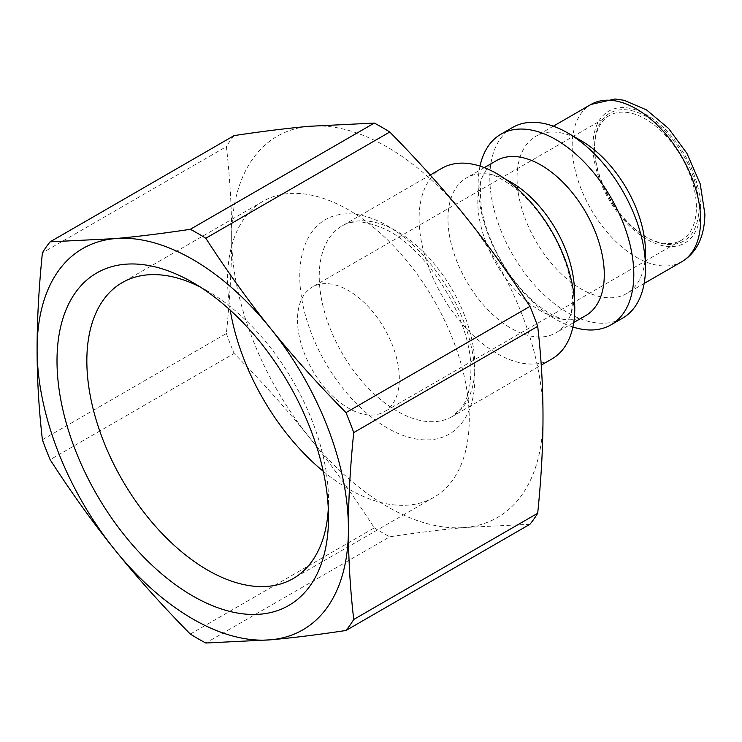 <?xml version="1.0" encoding="UTF-8"?>
<svg xmlns="http://www.w3.org/2000/svg" width="742" height="742" viewBox="0 0 742 742"><rect width="100%" height="100%" fill="white"/><g stroke="black" fill="none" stroke-linecap="round" stroke-linejoin="round"><path stroke-width="0.56" stroke-dasharray="3.71 2.78" d="M200.442 287.145A170.892 98.667 60 0 1 207.677 291.068A170.892 98.667 60 0 1 328.511 500.368L328.511 517.591M328.511 500.368A170.892 98.667 60 0 1 328.298 508.604M323.243 471.281A170.892 98.667 -120 0 0 433.866 497.344A170.892 98.667 -120 0 0 469.259 419.109A170.892 98.667 -120 0 0 394.661 247.132A170.892 98.667 -120 0 0 262.974 201.351A170.892 98.667 -120 0 0 230.233 310.184M529.955 524.269L465.169 527.479C443.252 529.417 418.126 532.524 389.773 536.791L205.803 643.008M190.323 634.076L374.293 527.859C353.071 494.97 331.479 464.882 309.507 437.604C287.59 410.289 262.464 382.251 234.12 353.47L50.141 459.688M42.396 439.737L226.375 333.52C229.937 298.414 231.708 266.248 231.671 237.004C231.708 207.732 229.937 177.607 226.375 146.619L42.396 252.837M234.12 135.6A248.116 143.252 -120 0 0 226.375 146.619M226.375 333.52A248.116 143.252 -120 0 0 234.12 353.47M465.169 527.479A220.133 127.095 -120 0 0 542.996 416.744A220.133 127.095 -120 0 0 465.169 216.154A220.133 127.095 -120 0 0 309.507 126.279A220.133 127.095 -120 0 0 231.671 237.004A220.133 127.095 -120 0 0 309.507 437.604A220.133 127.095 -120 0 0 465.169 527.479M696.386 207.241A72.002 41.571 -120 0 0 664.953 134.775A72.002 41.571 -120 0 0 609.47 115.492A72.002 41.571 -120 0 0 594.555 148.446A72.002 41.571 -120 0 0 645.475 236.633A72.002 41.571 -120 0 0 681.471 240.204A72.002 41.571 -120 0 0 696.386 207.241M698.983 207.241A73.838 42.628 60 0 1 646.764 237.384A73.838 42.628 60 0 1 594.555 146.953A73.838 42.628 60 0 1 646.774 116.809A73.838 42.628 60 0 1 698.983 207.241M399.335 378.745A72.002 41.571 -120 0 0 367.902 306.279A72.002 41.571 -120 0 0 312.419 286.987A72.002 41.571 -120 0 0 312.419 370.128A72.002 41.571 -120 0 0 384.421 411.699A72.002 41.571 -120 0 0 399.335 378.745M441.917 168.276A110.066 63.552 -120 0 0 441.907 295.372A110.066 63.552 -120 0 0 551.983 358.915M581.264 140.776A90.802 52.432 -120 0 0 535.863 136.278A90.802 52.432 -120 0 0 535.863 241.131A90.802 52.432 -120 0 0 626.665 293.554A90.802 52.432 -120 0 0 645.475 251.983M512.611 127.457A110.066 63.552 -120 0 0 512.611 254.552A110.066 63.552 -120 0 0 622.677 318.105M480 166.097A110.066 63.552 -120 0 0 572.907 327.018M496.333 160.68A89.43 51.634 -120 0 0 483.07 175.502A89.43 51.634 -120 0 0 496.333 263.948A89.43 51.634 -120 0 0 566.304 319.654A89.43 51.634 -120 0 0 585.763 315.582M506.053 179.601A89.43 51.634 -120 0 0 487.624 173.99A89.43 51.634 -120 0 0 466.505 177.904A89.43 51.634 -120 0 0 466.495 281.172A89.43 51.634 -120 0 0 555.934 332.806A89.43 51.634 -120 0 0 569.884 316.472A89.43 51.634 -120 0 0 574.243 297.7M374.293 527.859A248.116 143.252 -120 0 0 389.773 536.791M700.606 208.177A76.129 43.954 -120 0 0 619.848 107.72A76.129 43.954 -120 0 0 619.848 215.384A76.129 43.954 -120 0 0 700.606 208.177M474.899 366.196A110.066 63.552 -120 0 0 426.845 255.424A110.066 63.552 -120 0 0 342.034 225.939A110.066 63.552 -120 0 0 342.034 353.034A110.066 63.552 -120 0 0 452.101 416.587A110.066 63.552 -120 0 0 474.899 366.196M474.899 377.428A123.831 71.492 60 0 1 343.555 389.16A123.831 71.492 60 0 1 343.555 214.039A123.831 71.492 60 0 1 474.899 377.428M681.796 261.731A90.802 52.432 60 0 1 590.984 209.3A90.802 52.432 60 0 1 590.984 104.446M207.677 291.068L192.762 282.461M262.974 201.351L122.235 282.609M433.866 497.344L293.118 578.602M645.475 236.633L646.764 237.384M594.555 148.446L594.555 146.953M609.47 115.492L312.419 286.987M681.471 240.204L384.421 411.699M430.23 175.019L342.034 225.939C351.133 220.124 364.266 220.68 381.434 227.599C425.556 244.851 472.877 320.405 470.864 371.816C470.539 388.409 467.21 400.708 460.875 408.731L452.101 416.587L541.243 365.12M553.337 126.186L535.863 136.278M644.149 283.463L626.665 293.554M483.07 175.502C480.25 179.239 479.675 189.813 481.363 207.213C482.968 217.684 486.205 228.824 491.065 240.631C500.006 261.601 511.869 279.715 526.662 294.964C533.786 302.161 540.64 307.8 547.216 311.9C555.137 316.704 561.499 319.283 566.304 319.654M484.313 167.627L466.505 177.904M573.742 322.52L555.934 332.806M487.624 173.99C492.586 173.786 501.731 178.507 515.078 188.171C523.5 194.914 531.671 203.475 539.582 213.863C552.113 230.679 561.304 248.561 567.138 267.5C570.793 279.901 572.574 290.697 572.499 299.889C572.193 308.44 571.321 313.968 569.884 316.472"/><path stroke-width="1.11" d="M328.511 517.591A191.983 110.846 -120 0 0 192.762 282.461A191.983 110.846 -120 0 0 57.004 360.835A191.983 110.846 -120 0 0 192.762 595.974A191.983 110.846 -120 0 0 328.511 517.591M328.298 508.604A170.892 98.667 60 0 1 293.118 578.602A170.892 98.667 60 0 1 122.235 479.935A170.892 98.667 60 0 1 122.235 282.609A170.892 98.667 60 0 1 200.442 287.145M50.141 241.818L234.12 135.6C262.464 131.334 287.59 128.227 309.507 126.279L374.293 123.079L190.323 229.297C161.969 233.572 136.843 236.679 114.927 238.618L50.141 241.818A248.116 143.252 -120 0 0 42.396 252.837C38.834 287.933 37.072 320.108 37.1 349.343C37.072 378.624 38.834 408.749 42.396 439.737A248.116 143.252 -120 0 0 50.141 459.688C71.362 492.577 92.954 522.665 114.927 549.943C136.843 577.257 161.969 605.296 190.323 634.076A248.116 143.252 -120 0 0 205.803 643.008L270.589 639.808C292.506 637.87 317.632 634.762 345.976 630.487A248.116 143.252 -120 0 0 353.721 619.477C350.159 588.489 348.388 558.355 348.425 529.083A220.133 127.095 -120 0 0 270.589 328.493A220.133 127.095 -120 0 0 114.927 238.618A220.133 127.095 -120 0 0 37.1 349.343A220.133 127.095 -120 0 0 114.927 549.943A220.133 127.095 -120 0 0 270.589 639.808A220.133 127.095 -120 0 0 348.425 529.083C348.388 499.848 350.159 467.673 353.721 432.577A248.116 143.252 -120 0 0 345.976 412.617C317.632 383.846 292.506 355.808 270.589 328.493C248.616 301.215 227.024 271.127 205.803 238.238L389.773 132.02C418.126 160.791 443.252 188.839 465.169 216.154C487.142 243.432 508.734 273.51 529.955 306.4L345.976 412.617M230.233 310.184A170.892 98.667 -120 0 0 323.243 471.281M345.976 630.487L529.955 524.269A248.116 143.252 -120 0 0 537.7 513.26L353.721 619.477M205.803 238.238A248.116 143.252 -120 0 0 190.323 229.297M353.721 432.577L537.7 326.359A248.116 143.252 -120 0 0 529.955 306.4M389.773 132.02A248.116 143.252 -120 0 0 374.293 123.079M537.7 326.359C541.261 357.347 543.023 387.472 542.996 416.744C543.023 445.988 541.261 478.154 537.7 513.26M541.243 365.12L551.983 358.915A110.066 63.552 -120 0 0 574.772 308.533A110.066 63.552 -120 0 0 526.727 197.762A110.066 63.552 -120 0 0 441.917 168.276L430.23 175.019M572.907 327.018A110.066 63.552 -120 0 0 611 324.838L622.677 318.105A110.066 63.552 -120 0 0 645.475 267.714L645.475 251.983A90.802 52.432 -120 0 0 581.264 140.776L567.639 132.911A110.066 63.552 -120 0 0 512.611 127.457L500.933 134.2A110.066 63.552 -120 0 0 480 166.097M645.475 267.714A110.066 63.552 -120 0 0 567.639 132.911M611 324.838A110.066 63.552 -120 0 0 633.798 274.457A110.066 63.552 -120 0 0 585.753 163.685A110.066 63.552 -120 0 0 500.933 134.2M573.742 322.52L585.763 315.582A89.43 51.634 -120 0 0 604.285 274.642A89.43 51.634 -120 0 0 565.246 184.647A89.43 51.634 -120 0 0 496.333 160.68L484.313 167.627M574.243 297.7A89.43 51.634 -120 0 0 574.456 291.866A89.43 51.634 -120 0 0 506.053 179.601M681.796 261.731C696.766 252.707 704.464 236.856 704.9 214.169L700.198 183.84L686.934 153.362L668.588 128.459L646.551 109.918L624.031 100.272L615.016 98.992L590.984 104.446A90.802 52.432 60 0 1 660.964 128.774A90.802 52.432 60 0 1 700.606 220.161A90.802 52.432 60 0 1 681.796 261.731L644.149 283.463M590.984 104.446L553.337 126.186"/></g></svg>
